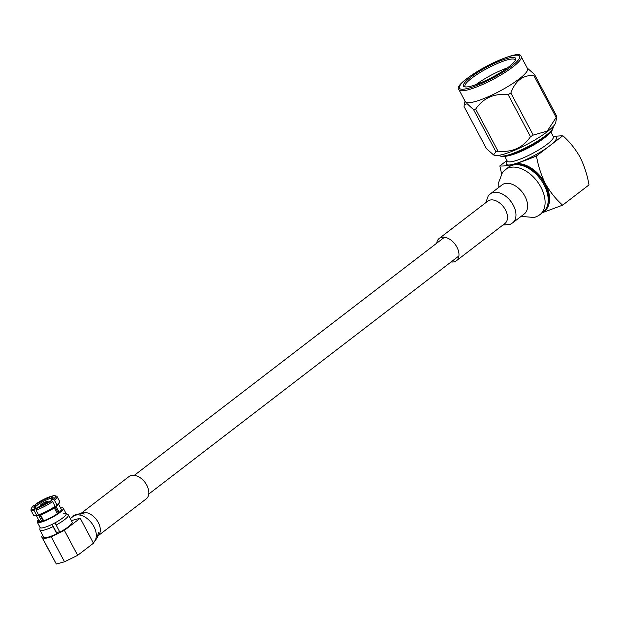 <?xml version="1.0" encoding="UTF-8"?>
<svg xmlns="http://www.w3.org/2000/svg" width="620" height="620" viewBox="0 0 620 620"><rect width="100%" height="100%" fill="white"/><g stroke="black" fill="none" stroke-linecap="round" stroke-linejoin="round"><path stroke-width="0.93" d="M41.47 504.145A3.976 0.775 -28 0 0 40.525 505.323A3.976 0.775 -28 0 0 44.4 504.137A3.976 0.775 -28 0 0 47.546 501.588A3.976 0.775 -28 0 0 45.167 502.053A3.976 0.775 -28 0 0 41.47 504.145M52.964 498.077A10.796 2.108 -28 0 0 37.076 505.339A10.796 2.108 -28 0 0 34.581 507.85M46.136 502.867L45.694 502.983A2.728 0.535 152 0 1 42.416 504.664L42.005 504.982A3.41 0.666 -28 0 0 46.136 502.867L46.221 503.029M42.3 504.757L42.276 504.703A2.728 0.535 152 0 1 41.602 504.688A2.728 0.535 152 0 1 42.183 503.936L42.532 504.634M42.733 504.564L42.323 503.828A2.728 0.535 152 0 1 45.601 502.154L45.926 502.805M46.066 502.68L45.741 502.115A2.728 0.535 152 0 1 46.415 502.13A2.728 0.535 152 0 1 45.834 502.874L45.864 502.936M42.183 503.936L41.742 504.06A3.41 0.666 -28 0 0 40.998 505.006A3.41 0.666 -28 0 0 41.858 505.021L41.943 505.215M46.376 502.921L46.275 502.758A3.41 0.666 -28 0 0 47.011 501.805A3.41 0.666 -28 0 0 46.159 501.789L45.741 502.115M46.043 501.882L46.012 501.836A3.41 0.666 -28 0 0 41.881 503.952L41.912 504.014M41.858 505.021L42.276 504.703M45.834 502.874L46.275 502.758M45.601 502.154L46.012 501.836M41.881 503.952L42.323 503.828M37.285 522.172L40.16 527.581A14.748 2.883 -28 0 0 54.684 523.024A14.748 2.883 -28 0 0 66.162 513.662L63.286 508.253A14.748 2.883 -28 0 1 51.809 517.615A14.748 2.883 -28 0 1 37.285 522.172L39.355 521.172A12.478 2.433 -28 0 0 51.793 517.119A12.478 2.433 -28 0 0 61.279 509.314L58.567 504.215M63.286 508.253A14.748 2.883 -28 0 0 60.559 507.958M38.525 519.676A14.748 2.883 -28 0 0 37.239 521.443L39.006 520.583M37.556 522.04L37.239 521.443M39.719 521.35L39.246 520.467M77.655 555.342L64.371 530.356L80.189 518.219L93.473 543.205L77.655 555.342L64.519 561.798L51.227 536.812L43.028 539.036L41.525 536.556L42.85 535.54M64.519 561.798L56.312 564.022L43.028 539.036M41.525 536.556L56.312 564.022M40.036 527.341L39.874 529.682A16.105 3.146 -28 0 0 39.944 530.077L43.726 537.183A16.105 3.146 -28 0 0 56.823 533.719L56.73 532.96A12.478 2.433 -28 0 0 59.512 531.542M63.442 513.368A14.748 2.883 -28 0 1 65.906 513.399A14.748 2.883 -28 0 1 55.01 522.854L59.846 532.169A16.105 3.146 -28 0 0 72.168 522.056L68.386 514.957A16.105 3.146 -28 0 0 68.107 514.67L66.084 513.507M51.227 536.812L64.371 530.356M71.393 520.606L80.189 518.219M49.608 498.705L49.081 497.721A10.796 2.108 -28 0 0 37.518 503.649L38.045 504.634M51.995 501.2L51.305 499.906A10.796 2.108 -28 0 0 53.041 497.403A10.796 2.108 -28 0 0 50.987 497.201L51.506 498.186M58.272 513.019L54.986 506.835M36.03 510.074L36.2 508.555L37.936 507.222A10.796 2.108 -28 0 0 49.499 501.293L51.328 500.789L52.592 501.58A14.748 2.883 152 0 1 36.03 510.074L38.525 514.771A14.748 2.883 -28 0 0 55.087 506.276L52.592 501.58M36.239 506.013L35.72 505.029A10.796 2.108 -28 0 0 33.984 507.532A10.796 2.108 -28 0 0 36.03 507.733L36.386 508.408M39.974 515.143L43.036 520.909M36.03 507.733L34.294 509.067A13.617 2.658 -28 0 1 31.48 508.268A13.617 2.658 -28 0 1 33.883 505.532L35.72 505.029M31.008 510.376L33.503 515.073A14.748 2.883 -28 0 0 34.038 515.445A14.748 2.883 -28 0 0 36.619 515.282L34.123 510.586A14.748 2.883 152 0 1 31.008 510.376A14.748 2.883 152 0 1 31 509.733L31.48 508.268M41.749 521.242L38.541 515.197L37.843 515.732A13.617 2.658 152 0 1 35.518 515.863L34.038 515.445M34.294 509.067L34.123 510.586M36.619 515.282L37.843 515.732M36.2 508.555A13.617 2.658 -28 0 0 51.328 500.789M55.087 506.276L54.878 507.454A13.617 2.658 152 0 1 39.742 515.212L38.525 514.771M52.034 496.837L50.817 496.387A13.617 2.658 -28 0 0 35.689 504.145L35.472 505.331M37.518 503.649L35.689 504.145M50.817 496.387L49.081 497.721M40.083 527.434A14.748 2.883 -28 0 0 51.987 524.404L53.041 526.613A16.105 3.146 -28 0 1 39.944 530.077M59.559 501.867L59.078 503.339A13.617 2.658 152 0 1 56.676 506.075L56.893 504.889A14.748 2.883 -28 0 0 59.559 501.867A14.748 2.883 -28 0 0 59.551 501.224L57.056 496.527A14.748 2.883 152 0 1 54.397 500.193L53.134 499.41A13.617 2.658 -28 0 0 55.041 495.736A13.617 2.658 -28 0 0 52.723 495.868L50.987 497.201M55.041 495.736L56.529 496.163A14.748 2.883 152 0 1 57.056 496.527M56.676 506.075L55.94 506.276L59.156 512.314M54.397 500.193L56.893 504.889M53.134 499.41L51.305 499.906M57.35 513.701L54.258 507.889M40.579 514.941L43.656 520.722M56.73 532.96L52.142 524.326M56.071 525.062A16.105 3.146 -28 0 0 68.386 514.957M56.823 533.719L53.041 526.613M146.274 498.829A14.09 8.998 -127.5 0 0 144.832 482.174A14.09 8.998 -127.5 0 0 129.115 476.478L80.817 513.562A14.09 8.998 -127.5 0 1 96.302 519.436A14.09 8.998 -127.5 0 1 97.976 535.897L146.274 498.829M71.788 520.498A16.469 10.524 -127.5 0 0 71.316 520.459M547.197 131.742A35.232 6.882 152 0 1 516.948 149.242A35.232 6.882 152 0 1 494.357 155.225L493.574 154.923L495.954 151.753L473.587 109.686A40.416 7.889 -28 0 0 475.664 109.12L498.031 151.195C512.12 152.605 522.947 147.769 530.495 136.687L508.121 94.62A40.416 7.889 -28 0 0 510.864 93.031L533.231 135.098L547.251 131.076L556.179 117.482L533.804 75.415A40.416 7.889 -28 0 0 534.471 74.385L556.837 116.459L555.698 122.613A35.232 6.882 152 0 1 547.197 131.742M556.837 116.459A40.416 7.889 152 0 1 556.179 117.482M533.231 135.098A40.416 7.889 152 0 1 530.495 136.687M498.031 151.195A40.416 7.889 152 0 1 495.954 151.753M473.587 109.686L467.154 103.742L464.233 104.679L464.07 106.57L486.436 148.645L493.574 154.923M527.256 68.076L534.471 74.385M533.804 75.415C522.877 75.028 515.228 80.902 510.864 93.031M508.121 94.62C494.032 93.202 483.205 98.038 475.664 109.12M458.963 89.714L465.318 101.665A35.232 6.882 -28 0 0 499.65 91.202A35.232 6.882 -28 0 0 527.527 68.588L521.18 56.637A35.232 6.882 152 0 1 512.779 67.014A35.232 6.882 152 0 1 480.019 85.599A35.232 6.882 152 0 1 458.963 89.714C450.267 82.902 520.382 45.617 521.18 56.637M508.586 67.03A29.535 5.766 152 0 1 464.527 86.8A29.535 5.766 152 0 1 486.839 67.1A29.535 5.766 152 0 1 515.646 59.621A29.535 5.766 152 0 1 508.586 67.03M515.282 60.419A28.404 5.541 -28 0 0 515.15 59.846A28.404 5.541 -28 0 0 481.686 71.532A28.404 5.541 -28 0 0 464.992 86.513A28.404 5.541 -28 0 0 465.395 86.94M507.447 67.882A28.404 5.541 -28 0 0 485.344 78.415A28.404 5.541 -28 0 0 475.959 84.622M499.03 155.287A30.636 5.983 -28 0 0 500.107 156.008A30.636 5.983 -28 0 0 545.809 135.493A30.636 5.983 -28 0 0 553.125 127.813A30.636 5.983 -28 0 0 553.133 126.519M553.125 127.813L552.645 129.278A29.504 5.758 152 0 1 545.6 136.679A29.504 5.758 152 0 1 501.588 156.426L500.107 156.008M516.855 164.695A27.265 17.414 52.5 0 1 544.67 183.946A27.265 17.414 52.5 0 1 547.654 204.817M543.678 211.746A28.404 18.143 -127.5 0 0 545.406 183.745A28.404 18.143 -127.5 0 0 509.129 166.749M501.549 173.608L499.852 165.904C506.656 166.71 518.863 163.401 536.471 155.969C538.152 165.788 541.128 175.042 545.406 183.745C550.211 192.107 555.946 199.245 562.627 205.158L542.616 212.606M562.627 205.158L589 184.907C587.341 175.142 584.358 165.889 580.072 157.131C575.29 148.816 569.555 141.678 562.844 135.718L553.807 136.346M499.852 165.904L506.935 160.472M562.844 135.718L536.471 155.969M553.102 136.144L555.38 136.787A28.365 5.541 152 0 1 533.952 155.705A28.365 5.541 152 0 1 506.284 162.889L507.021 160.642M504.804 156.465L507.261 161.099A26.094 5.092 -28 0 0 532.696 153.342A26.094 5.092 -28 0 0 553.342 136.594L550.878 131.959M547.948 134.78A26.094 5.092 152 0 1 543.926 138.26A26.094 5.092 152 0 1 508.78 155.605M436.743 243.187A14.09 8.998 52.5 0 1 439.247 238.398A14.09 8.998 52.5 0 1 454.956 244.094A14.09 8.998 52.5 0 1 456.397 260.749A14.09 8.998 52.5 0 1 451.128 261.927M498.821 187.364L498.736 182.288L502.564 172.228L508.416 167.253A28.404 18.143 52.5 0 1 540.097 178.731A28.404 18.143 52.5 0 1 543.004 212.311L538.454 215.713L534.37 217.512L521.095 216.38M93.287 542.515A16.469 10.524 -127.5 0 0 91.621 523.048A16.469 10.524 -127.5 0 0 73.237 516.367C72.71 514.778 83.863 512.531 84.142 514.096C83.065 513.724 81.662 513.771 79.926 514.22M511.523 66.231A34.092 6.657 -28 0 0 496.581 61.341A34.092 6.657 -28 0 0 460.536 89.009A34.092 6.657 -28 0 0 511.523 66.231M439.247 238.398L487.777 201.144A14.09 8.998 52.5 0 1 503.494 206.832A14.09 8.998 52.5 0 1 504.936 223.487L456.397 260.749M485.793 202.662L488.25 195.843L490.35 193.866A18.29 11.679 52.5 0 1 510.764 201.275A18.29 11.679 52.5 0 1 512.616 222.89L510.028 224.456L502.952 225.006M490.35 193.866L501.991 184.93A18.29 11.679 52.5 0 1 522.396 192.324A18.29 11.679 52.5 0 1 524.272 213.947L512.624 222.882M505.323 169.624A28.404 18.143 52.5 0 1 537.013 181.141A28.404 18.143 52.5 0 1 539.888 214.698M148.777 494.039L458.901 255.959M134.385 475.3L444.517 237.22M40.998 505.006L41.191 505.409M47.011 501.805L47.244 502.192M39.324 521.18L36.534 515.933M93.155 542.609L93.294 542.508C93.705 542.934 95.201 540.966 97.782 536.602L98.317 532.557C98.82 532.975 96.759 537.935 97.108 536.595M73.23 516.375L70.331 518.599M465.046 101.153L464.233 104.679"/></g></svg>
